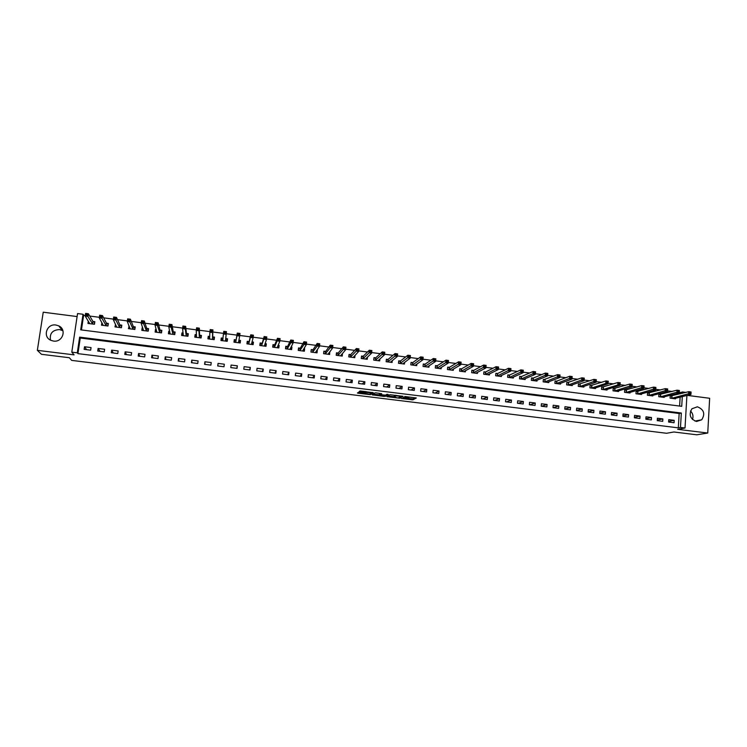 <?xml version="1.0" encoding="UTF-8"?>
<svg xmlns="http://www.w3.org/2000/svg" width="747" height="747" viewBox="0 0 747 747"><rect width="100%" height="100%" fill="white"/><g stroke="black" fill="none" stroke-linecap="round" stroke-linejoin="round"><path stroke-width="1.12" d="M401.316 398.459L412.876 399.86L416.322 397.974L404.678 396.489L408.954 397.535L402.969 397.488L406.854 398.711L401.316 398.459M50.507 340.137C49.442 333.479 52.458 329.959 59.564 329.567L62.925 330.744M53.495 341.071C62.571 342.612 67.053 329.502 58.724 325.86L55.932 325.02C46.734 323.404 42.299 336.86 50.908 340.333L53.495 341.071M690.527 410.99C692.899 413.474 693.552 416.303 692.478 419.487M696.549 421.476L701.722 419.795C705.392 413.801 703.945 409.468 697.381 406.798L691.881 408.796C688.613 414.781 690.172 419.011 696.549 421.476M359.223 392.483L358.121 392.474L357.43 393.034L358.243 393.258L370.484 394.659L373.257 392.67L359.942 391.026L359.083 391.717L359.905 391.942L371.436 392.838L369.541 394.192L359.223 392.483M77.94 353.63L678.313 427.854L679.163 413.493L80.256 338.027L77.94 353.63L77.296 352.827L71.796 352.145L77.557 313.563L83.02 314.263L80.704 329.847L681.722 406.321L682.3 396.582M686.913 395.443L685.018 428.022L677.688 429.329L707.745 433.036L696.755 434.801L673.878 431.99L666.585 433.269L71.675 360.39L69.331 357.729L41.449 354.302L37.35 350.334L74.065 354.862L71.796 352.145M685.018 428.022L680.48 427.452L681.329 413.035L79.621 337.14L77.296 352.827M678.313 427.854L680.48 427.452M386.871 396.648L399.813 398.263L403.053 396.34L389.906 394.696L386.871 396.648M399.822 397.311L399.85 398.244L399.944 397.283L401.951 396.069M384.117 396.433L372.183 394.846L374.938 392.875L376.058 392.885L381.717 393.706L380.54 394.509L381.334 394.733L385.601 395.154L386.927 394.295L388.235 394.472L385.219 396.452L384.163 396.022M77.109 316.569L43.233 312.199L37.35 350.334M707.745 433.036L709.65 398.272L687.203 395.378M674.205 420.337L668.761 419.655L668.621 422.055L674.055 422.737L674.205 420.337L668.658 421.439M662.86 418.918L657.407 418.236L657.248 420.645L662.71 421.317L662.86 418.918L657.285 420.075M651.477 417.498L645.996 416.817L645.847 419.226L651.328 419.907L651.477 417.498L645.875 418.712M640.048 416.079L634.548 415.388L634.39 417.797L639.899 418.479L640.048 416.079L634.427 417.34M628.582 414.641L623.063 413.95L622.895 416.368L628.423 417.059L628.582 414.641L622.923 415.967M617.069 413.203L611.532 412.512L611.363 414.93L616.901 415.621L617.069 413.203L611.382 414.594M605.509 411.765L599.953 411.074L599.776 413.493L605.341 414.183L605.509 411.765L599.794 413.222M593.912 410.318L588.328 409.617L588.15 412.045L593.744 412.746L593.912 410.318L588.169 411.849M582.268 408.861L576.665 408.17L576.488 410.598L582.09 411.289L582.268 408.861L576.497 410.476M570.577 407.404L564.956 406.704L564.769 409.141L570.4 409.842L570.577 407.404L564.769 409.104M558.849 405.938L553.2 405.238L553.013 407.675L558.663 408.376L558.849 405.938L553.125 407.694M547.075 404.472L541.407 403.763L541.211 406.209L546.879 406.91L547.075 404.472L541.528 406.247M535.254 402.997L529.558 402.288L529.362 404.734L535.057 405.444L535.254 402.997L529.894 404.799M523.386 401.522L517.671 400.803L517.466 403.259L523.18 403.968L523.386 401.522L518.203 403.352M511.471 400.028L505.738 399.318L505.532 401.774L511.265 402.484L511.471 400.028L506.475 401.886M499.51 398.543L493.758 397.824L493.543 400.28L499.304 400.999L499.51 398.543L494.71 400.429M487.511 397.04L481.731 396.321L481.516 398.786L487.296 399.505L487.511 397.04L482.889 398.954M475.456 395.536L469.658 394.818L469.433 397.283L475.241 398.002L475.456 395.536L471.03 397.479M463.364 394.024L457.537 393.305L457.313 395.77L463.14 396.498L463.364 394.024L459.125 396.003M451.216 392.511L445.371 391.783L445.137 394.257L450.992 394.986L451.216 392.511L447.173 394.509M439.031 390.989L433.157 390.261L432.924 392.745L438.797 393.473L439.031 390.989L435.174 393.025M426.789 389.467L420.897 388.729L420.654 391.213L426.556 391.951L426.789 389.467L423.138 391.521M414.501 387.936L408.59 387.198L408.348 389.682L414.258 390.42L414.501 387.936L411.046 390.018M402.175 386.395L396.237 385.648L395.985 388.141L401.923 388.888L402.175 386.395L398.917 388.515M389.794 384.845L383.827 384.107L383.575 386.601L389.532 387.348L389.794 384.845L386.731 386.993M377.356 383.295L371.38 382.548L371.119 385.05L377.104 385.797L377.356 383.295L374.499 385.471M364.881 381.745L358.877 380.989L358.607 383.5L364.62 384.247L364.881 381.745L362.23 383.949M352.351 380.176L346.328 379.429L346.048 381.932L352.089 382.688L352.351 380.176L349.904 382.417M339.782 378.608L333.722 377.851L333.442 380.363L339.502 381.119L339.782 378.608L337.532 380.877M327.149 377.03L321.07 376.273L320.79 378.794L326.869 379.551L327.149 377.03L325.113 379.336M314.478 375.452L308.371 374.686L308.081 377.216L314.188 377.973L314.478 375.452L312.648 377.777M301.751 373.864L295.625 373.098L295.326 375.629L301.461 376.385L301.751 373.864L300.135 376.227M288.968 372.267L282.824 371.502L282.525 374.032L288.678 374.798L288.968 372.267L287.567 374.658M276.147 370.671L269.966 369.896L269.667 372.436L275.839 373.201L276.147 370.671L274.961 373.089M263.261 369.065L257.061 368.29L256.753 370.829L262.963 371.604L263.261 369.065L262.3 371.52M250.338 367.449L244.11 366.674L243.793 369.214L250.021 369.989L250.338 367.449L249.582 369.933M237.35 365.825L231.103 365.05L230.786 367.599L237.032 368.374L237.35 365.825L236.818 368.346M224.315 364.2L218.04 363.415L217.722 365.974L223.997 366.758L224.315 364.2M211.233 362.566L204.93 361.781L204.603 364.34L210.906 365.124L211.233 362.566M198.095 360.932L191.774 360.138L191.428 362.706L197.759 363.49L198.095 360.932M184.901 359.288L178.552 358.495L178.206 361.062L184.565 361.847L184.901 359.288M171.661 357.636L165.283 356.833L164.938 359.41L171.315 360.203L171.661 357.636M158.355 355.974L151.958 355.17L151.604 357.748L158.009 358.551L158.355 355.974M145.011 354.302L138.578 353.499L138.223 356.086L144.647 356.889L145.011 354.302M131.603 352.631L125.141 351.828L124.777 354.414L131.239 355.217L131.603 352.631M118.138 350.95L111.658 350.147L111.284 352.733L117.774 353.546L118.138 350.95M104.627 349.269L98.118 348.457L97.736 351.053L104.244 351.865L104.627 349.269M91.05 347.57L84.514 346.757L84.131 349.363L90.667 350.175L91.05 347.57M680.33 393.818L680.405 392.53L679.294 392.39M672.132 391.465L667.557 390.868M660.507 389.953L655.782 389.346M648.835 388.449L643.951 387.814M637.116 386.927L632.083 386.274M625.36 385.405L620.169 384.733M613.558 383.874L608.207 383.183M601.708 382.343L596.19 381.633M589.813 380.802L584.135 380.064M577.87 379.252L572.034 378.505M565.881 377.702L559.876 376.927M553.844 376.143L547.682 375.349M541.762 374.583L535.431 373.761M529.632 373.005L523.133 372.165M517.447 371.436L510.789 370.568M505.224 369.849L498.389 368.962M492.955 368.262L485.952 367.356M480.629 366.665L473.458 365.741M468.257 365.059L460.908 364.116M455.838 363.453L448.312 362.482M443.373 361.837L435.669 360.848M430.851 360.222L422.979 359.204M418.283 358.588L410.234 357.552M405.668 356.954L397.432 355.889M392.997 355.32L384.584 354.227M380.279 353.667L371.679 352.556M367.505 352.014L358.728 350.885M354.685 350.362L345.721 349.194M341.818 348.69L332.658 347.504M328.885 347.019L319.539 345.805M315.906 345.338L306.373 344.106M302.88 343.648L293.151 342.387M289.799 341.958L279.873 340.669M276.661 340.258L266.548 338.942M263.467 338.55L253.158 337.214M250.226 336.832L239.722 335.468M236.93 335.114L226.248 333.722M223.512 333.377L212.858 331.995M209.954 331.612L199.402 330.249M196.33 329.857L185.9 328.503M182.651 328.082L172.333 326.747M168.915 326.299L158.709 324.982M155.124 324.515L145.039 323.208M141.267 322.723L131.304 321.434M127.364 320.921L117.512 319.651M113.395 319.109L103.665 317.858M99.37 317.298L89.761 316.056M85.279 315.477L83.627 315.262L81.451 329.941M679.611 406.051L680.134 397.115M671.684 395.957L670.218 395.77L670.068 398.151L675.493 398.842L675.531 398.244M660.367 394.5L658.891 394.313L658.742 396.694L664.186 397.395L664.223 396.778M649.012 393.043L647.537 392.847L647.378 395.238L652.841 395.938L652.878 395.303M637.611 391.568L636.127 391.381L635.968 393.772L641.449 394.481L641.496 393.818M626.173 390.102L624.679 389.906L624.52 392.306L630.02 393.006L630.066 392.334M614.688 388.617L613.194 388.431L613.026 390.83L618.553 391.54L618.6 390.84M603.165 387.133L601.662 386.946L601.484 389.346L607.031 390.065L607.087 389.336M591.596 385.648L590.083 385.452L589.906 387.861L595.471 388.58L595.527 387.824M579.98 384.154L578.458 383.958L578.281 386.367L583.865 387.086L583.93 386.311M568.318 382.651L566.796 382.455L566.618 384.873L572.221 385.592L572.286 384.789M556.888 381.175L555.058 381.306M556.618 381.147L555.086 380.951L554.9 383.37L560.53 384.089L560.595 383.258M544.871 379.635L543.34 379.439L543.144 381.857L548.793 382.585L548.858 381.717M533.339 378.15L531.509 378.29M533.078 378.113L531.537 377.917L531.341 380.344L537.009 381.073L537.084 380.167M521.499 376.628L519.669 376.777M521.238 376.591L519.697 376.395L519.492 378.822L525.188 379.56L525.262 378.608M509.361 375.059L507.811 374.863L507.605 377.3L513.32 378.029L513.404 377.039M497.427 373.528L495.877 373.323L495.663 375.769L501.405 376.507L501.489 375.461M485.457 371.987L483.897 371.782L483.683 374.228L489.434 374.966L489.537 373.873M473.439 370.437L471.871 370.232L471.656 372.688L477.436 373.425L477.529 372.277M461.609 368.915L459.76 369.102M461.375 368.887L459.797 368.682L459.573 371.138L465.381 371.885L465.484 370.671M449.264 367.328L447.686 367.122L447.453 369.578L453.28 370.325L453.392 369.046M437.322 365.787L435.473 365.993M437.107 365.759L435.52 365.554L435.286 368.019L441.132 368.766L441.262 367.412M424.903 364.191L423.306 363.985L423.063 366.45L428.937 367.207L429.077 365.759M412.858 362.64L410.999 362.865M412.643 362.612L411.046 362.407L410.803 364.872L416.695 365.628L416.845 364.088M400.551 361.053L398.721 361.287L398.515 363.303M400.345 361.025L398.739 360.82L398.487 363.294L404.407 364.05L404.575 362.388M388.197 359.466L386.404 359.699L386.199 361.716M388.001 359.438L386.386 359.232L386.134 361.707L392.072 362.472L392.25 360.68M375.601 357.841L373.986 357.636L373.724 360.119L379.681 360.885L379.887 358.933M363.341 356.263L361.613 356.515L361.399 358.532M363.154 356.235L361.529 356.03L361.268 358.523L367.253 359.288L367.477 357.15M350.847 354.657L349.148 354.909L348.933 356.935M350.66 354.629L349.036 354.423L348.765 356.917L354.769 357.682L355.021 355.329M338.12 353.014L336.486 352.808L336.206 355.301L342.238 356.076L342.425 353.574M338.298 353.042L336.636 353.303L336.411 355.329M325.524 351.398L323.881 351.183L323.6 353.686L329.66 354.461L329.66 351.93M312.89 349.764L311.238 349.559L310.948 352.061L317.027 352.845L317.316 350.334L316.84 350.278M300.191 348.13L298.539 347.925L298.249 350.427L304.356 351.211L304.636 348.709L303.973 348.625M287.455 346.496L285.793 346.281L285.494 348.793L291.619 349.577L291.918 347.066L291.059 346.953M274.663 344.843L272.991 344.628L272.692 347.15L278.846 347.943L279.145 345.422L278.08 345.291M274.812 344.862L273.327 345.151L273.075 347.196M261.814 343.19L260.143 342.976L259.835 345.497L266.016 346.291L266.315 343.769L265.064 343.611M261.964 343.209L260.507 343.508L260.264 345.553M248.928 341.538L247.238 341.314L246.93 343.844L253.13 344.638L253.438 342.117L251.982 341.93M249.059 341.547L247.649 341.855L247.397 343.9M235.977 339.866L234.287 339.652L233.97 342.182L240.198 342.976L240.515 340.455L238.853 340.24L239.899 340.856L239.647 342.91M222.98 338.195L221.289 337.98L220.963 340.511L227.219 341.314L227.536 338.783L225.846 338.559M209.786 336.495L208.226 336.299L207.899 338.839L214.174 339.642L214.501 337.102L212.802 336.888M196.489 334.787L195.126 334.609L194.79 337.149L201.092 337.961L201.419 335.422L199.71 335.198M183.136 333.069L181.96 332.91L181.624 335.459L187.945 336.271L188.281 333.732L186.573 333.507M169.728 331.341L168.747 331.21L168.402 333.769L174.751 334.581L175.097 332.032L173.379 331.808M156.263 329.604L155.479 329.502L155.133 332.06L161.511 332.882L161.856 330.323L160.129 330.099M142.742 327.868L142.163 327.793L141.799 330.351L148.205 331.173L148.56 328.615L146.823 328.391M129.166 326.112L128.419 328.633L134.852 329.464L135.216 326.897L133.47 326.672M115.533 324.366L114.991 326.915L121.444 327.737L121.808 325.169L120.062 324.945M101.872 322.639L101.499 325.178L107.979 326.009L108.352 323.442L106.597 323.208M88.295 321.135L87.95 323.442L94.458 324.273L94.841 321.696L93.076 321.471M83.627 315.262L83.02 314.263M680.405 392.53L682.571 391.979L685.886 392.408M682.487 393.267L682.571 391.979M679.163 413.493L681.329 413.035M80.256 338.027L79.621 337.14M342.509 353.583L341.566 354.694M329.941 351.968L329.007 353.172M317.316 350.334L316.401 351.678M304.636 348.709L303.74 350.222M291.918 347.066L291.013 348.812M279.145 345.422L278.229 347.523M266.315 343.769L265.446 346.225M253.438 342.117L252.757 344.591M240.515 340.455L240.02 342.957M221.289 337.98L221.065 340.529M208.226 336.299L208.198 338.877M195.126 334.609L195.284 337.214M181.96 332.91L182.296 335.412M168.747 331.21L169.177 333.293M155.479 329.502L155.983 331.323M142.163 327.793L142.724 329.427M128.783 326.065L129.408 327.569M115.355 324.338L116.028 325.739M218.04 363.415L217.844 365.993M204.93 361.781L204.958 364.387M191.774 360.138L192.016 362.781M178.552 358.495L179.028 361.165M165.283 356.833L165.983 359.54M151.958 355.17L152.892 357.916M138.578 353.499L139.745 356.272M125.141 351.828L126.551 354.638M111.658 350.147L113.301 352.986M98.118 348.457L99.995 351.333M84.514 346.757L86.643 349.671M407.264 398.31L412.97 398.898L415.145 397.703M387.973 395.938L394.155 396.694M397.946 397.964L401.512 396.293L395.975 395.929L394.117 397.087L397.946 397.964M394.201 396.246L395.555 395.284M379.392 394.874L373.201 394.117M387.142 394.276L385.321 395.48L385.219 396.452M379.345 395.331L384.294 395.994L385.078 395.508L381.11 394.883L379.345 395.331L379.429 394.463M380.606 393.865L379.999 394.883M379.439 394.36L380.102 393.902M359.942 391.587L359.335 391.512M360.166 390.98L365.731 391.605M370.241 393.716L372.342 392.427M370.484 394.659L370.587 393.688L370.521 394.64M674.018 398.655L690.947 394.453L688.613 394.155L688.762 391.689L670.199 396.069M690.004 392.371L688.762 391.689L691.087 391.988L690.947 394.453L690.938 392.492L690.004 392.371L689.948 393.352L690.882 393.473M689.948 393.352L671.544 398.338M690.938 392.492L691.087 391.988M662.71 397.208L679.256 392.941L676.913 392.642L677.062 390.167L658.873 394.621M678.304 390.849L677.062 390.167L679.406 390.476L679.256 392.941L679.238 390.97L678.304 390.849L678.239 391.839L679.182 391.96M678.239 391.839L660.227 396.89M679.238 390.97L679.406 390.476M651.365 395.751L667.529 391.419L665.175 391.12L665.325 388.645L647.509 393.165M666.548 389.327L665.325 388.645L667.678 388.954L667.529 391.419L667.491 389.448L666.548 389.327L666.492 390.317L667.435 390.438M666.492 390.317L648.863 395.424M667.491 389.448L667.678 388.954M639.964 394.285L655.745 389.897L653.382 389.589L653.541 387.114L636.108 391.699M654.755 387.796L653.541 387.114L655.903 387.422L655.745 389.897L655.698 387.917L654.755 387.796L654.689 388.785L655.633 388.907M654.689 388.785L637.462 393.968M655.698 387.917L655.903 387.422M628.535 392.819L643.923 388.365L641.552 388.057L641.71 385.583L624.66 390.233M642.915 386.255L641.71 385.583L644.082 385.891L643.923 388.365L643.858 386.386L642.915 386.255L642.85 387.254L643.793 387.376M642.85 387.254L626.014 392.492M643.858 386.386L644.082 385.891M631.906 385.835L631.971 384.836L631.019 384.714L630.954 385.713L631.906 385.835L632.046 386.834L629.665 386.526L629.833 384.033L632.214 384.35L632.046 386.834L617.069 391.307M631.019 384.714L629.833 384.033L613.166 388.757M630.954 385.713L614.529 391.017M631.971 384.836L632.214 384.35M605.574 389.869L620.131 385.293L617.741 384.985L602.997 389.542M619.02 384.163L619.973 384.294L620.047 383.295L619.086 383.164L619.02 384.163L617.741 384.985L617.909 382.492L601.634 387.282M619.086 383.164L617.909 382.492L620.299 382.8L619.973 384.294M620.047 383.295L620.299 382.8M594.042 388.393L608.161 383.743L605.77 383.435L591.419 388.057M607.04 382.613L607.993 382.735L608.067 381.736L607.106 381.614L607.04 382.613L605.77 383.435L605.938 380.933L590.055 385.797M607.106 381.614L605.938 380.933L608.338 381.25L607.993 382.735M608.067 381.736L608.338 381.25M582.352 386.89L596.153 382.184L593.744 381.876L593.93 379.373L578.439 384.303M595.079 380.055L593.93 379.373L596.33 379.691L596.153 382.184L596.041 380.176L595.079 380.055L595.004 381.054L595.966 381.175M595.004 381.054L579.803 386.563M596.041 380.176L596.33 379.691M570.699 385.396L584.098 380.625L581.68 380.316L581.866 377.814L566.768 382.809M583.005 378.486L581.866 377.814L584.275 378.122L584.098 380.625L583.967 378.617L583.005 378.486L582.931 379.495L583.893 379.616M582.931 379.495L568.14 385.069M583.967 378.617L584.275 378.122M559.008 383.893L571.987 379.065L569.559 378.748L569.756 376.236L556.702 381.138L556.431 383.566M570.876 376.918L569.756 376.236L572.174 376.553L571.987 379.065L571.847 377.039L570.876 376.918L570.801 377.917L571.772 378.047M570.801 377.917L556.515 383.556M571.847 377.039L572.174 376.553M547.252 382.343L559.839 377.487L557.402 377.17L557.598 374.658L543.312 379.803M558.709 375.339L557.598 374.658L560.026 374.975L559.839 377.487L559.68 375.461L558.709 375.339L558.635 376.339L559.606 376.469M558.635 376.339L544.675 382.053M559.68 375.461L560.026 374.975M535.468 380.83L547.635 375.909L545.189 375.592L545.385 373.08L533.162 378.103L532.882 380.54M546.487 373.752L545.385 373.08L547.831 373.397L547.635 375.909L547.467 373.873L546.487 373.752L546.412 374.761L547.392 374.882M546.412 374.761L532.966 380.531M547.467 373.873L547.831 373.397M523.638 379.308L535.384 374.322L532.928 374.004L533.134 371.483L521.322 376.581L521.042 379.028M534.217 372.155L533.134 371.483L535.59 371.801L535.384 374.322L535.207 372.286L534.217 372.155L534.142 373.173L535.123 373.295M534.142 373.173L521.126 379.018M535.207 372.286L535.59 371.801M511.77 377.833L523.087 372.734L520.622 372.417L520.827 369.886L509.603 375.022L507.773 375.255M521.901 370.559L520.827 369.886L523.292 370.204L523.087 372.734L522.891 370.689L521.901 370.559L521.817 371.576L522.807 371.698M521.817 371.576L509.407 377.45L509.622 375.013M522.891 370.689L523.292 370.204M499.836 376.245L510.743 371.138L508.268 370.82L508.483 368.28L497.689 373.472L495.84 373.724M509.538 368.962L508.483 368.28L510.957 368.607L510.743 371.138L510.528 369.083L509.538 368.962L509.454 369.97L510.444 370.101M509.454 369.97L497.222 375.965M510.528 369.083L510.957 368.607M487.866 374.705L498.342 369.532L495.859 369.214L496.083 366.674L485.709 371.931L483.86 372.193M497.128 367.347L496.083 366.674L498.566 367.001L498.342 369.532L498.118 367.477L497.128 367.347L497.035 368.364L498.034 368.495M497.035 368.364L485.242 374.434M498.118 367.477L498.566 367.001M475.867 373.229L485.895 367.926L483.402 367.599L483.626 365.059L473.654 370.4L471.833 370.652M484.663 365.731L483.626 365.059L486.12 365.386L485.895 367.926L485.662 365.862L484.663 365.731L484.57 366.749L485.569 366.88M484.57 366.749L473.215 372.884M485.662 365.862L486.12 365.386M463.803 371.679L473.402 366.301L470.899 365.983L471.124 363.434L461.45 368.869L461.151 371.334M472.151 364.106L471.124 363.434L473.635 363.761L473.402 366.301L473.15 364.237L472.151 364.106L472.057 365.124L473.056 365.255M472.057 365.124L461.226 371.324M473.15 364.237L473.635 363.761M451.702 370.129L460.862 364.685L458.341 364.359L458.574 361.809L449.498 367.272L447.64 367.552M459.582 362.482L458.574 361.809L461.095 362.136L460.862 364.685L460.591 362.612L459.582 362.482L459.489 363.5L460.497 363.63M459.489 363.5L449.031 369.784M460.591 362.612L461.095 362.136M440.067 368.635L440.114 368.122M439.544 368.56L448.265 363.051L445.735 362.725L445.978 360.175L437.182 365.75L436.874 368.224M446.967 360.838L445.978 360.175L448.499 360.502L448.265 363.051L447.985 360.969L446.967 360.838L446.874 361.865L447.883 361.996M446.874 361.865L436.948 368.206M447.985 360.969L448.499 360.502M427.91 367.066L427.956 366.497M427.349 367.001L435.613 361.417L433.083 361.09L433.325 358.532L425.127 364.134L423.26 364.433M434.306 359.195L433.325 358.532L435.865 358.859L435.613 361.417L435.324 359.326L434.306 359.195L434.203 360.222L435.221 360.353M434.203 360.222L424.66 366.656M435.324 359.326L435.865 358.859M415.696 365.507L415.762 364.853M415.099 365.423L422.923 359.774L420.374 359.447L420.626 356.879L412.717 362.603L412.4 365.078M421.588 357.552L420.626 356.879L423.166 357.215L422.923 359.774L422.606 357.682L421.588 357.552L421.485 358.579L422.513 358.709M421.485 358.579L412.475 365.068M422.606 357.682L423.166 357.215M403.436 363.929L403.511 363.201M402.801 363.845L410.168 358.121L407.619 357.794L407.871 355.227L400.42 361.016L400.093 363.5M408.824 355.889L407.871 355.227L410.43 355.553L410.168 358.121L409.842 356.03L408.824 355.889L408.721 356.917L409.739 357.057M408.721 356.917L400.168 363.49M409.842 356.03L410.43 355.553M391.129 362.351L391.213 361.529M390.438 362.164L397.376 356.468L394.808 356.132L395.07 353.564L388.067 359.428L387.74 361.912M396.003 354.227L395.07 353.564L397.637 353.901L397.376 356.468L397.03 354.367L396.003 354.227L395.901 355.264L396.928 355.395M395.901 355.264L387.814 361.903M397.03 354.367L397.637 353.901M378.776 360.764L378.869 359.839M373.817 360.129L373.92 358.215M378.066 360.67L384.518 354.806L381.941 354.47L382.212 351.893L375.806 357.785L374.032 358.112M383.136 352.556L382.212 351.893L384.789 352.229L384.518 354.806L384.163 352.696L383.136 352.556L383.024 353.592L384.061 353.723M383.024 353.592L375.339 360.325M384.163 352.696L384.789 352.229M366.375 359.176L366.488 358.112M365.61 358.962L371.614 353.135L369.027 352.799L369.307 350.222L363.229 356.226L362.893 358.728M370.213 350.885L369.307 350.222L371.885 350.558L371.614 353.135L371.24 351.015L370.213 350.885L370.101 351.921L371.138 352.052M370.101 351.921L362.958 358.719M371.24 351.015L371.885 350.558M353.929 357.58L354.059 356.356M353.144 357.477L358.663 351.454L356.067 351.118L356.338 348.541L350.726 354.62L350.39 357.122M357.234 349.204L356.338 348.541L358.943 348.877L358.663 351.454L358.271 349.335L357.234 349.204L357.122 350.24L358.158 350.371M357.122 350.24L350.464 357.113M358.271 349.335L358.943 348.877M341.426 355.974L341.584 354.564M340.585 355.731L345.656 349.773L343.041 349.437L343.331 346.851L338.186 353.004L337.84 355.516M344.208 347.514L343.331 346.851L345.936 347.187L345.656 349.773L345.245 347.644L344.208 347.514L344.087 348.55L345.133 348.681M344.087 348.55L337.915 355.497M345.245 347.644L345.936 347.187M328.876 354.358L329.063 352.705M323.843 353.714L323.787 352.08M328.017 354.255L332.592 348.083L329.969 347.747L330.258 345.151L325.711 351.333L324.077 351.688M331.126 345.814L330.258 345.151L332.882 345.488L332.592 348.083L332.172 345.954L331.126 345.814L331.005 346.851L332.06 346.991M331.005 346.851L325.244 353.891M332.172 345.954L332.882 345.488M316.28 352.743L316.504 350.773M311.228 352.098L311.116 350.595M315.383 352.631L319.473 346.384L316.849 346.048L317.139 343.452L313.058 349.708L311.462 350.063M317.989 344.106L317.139 343.452L319.772 343.788L319.473 346.384L319.044 344.246L317.989 344.106L317.867 345.151L318.922 345.291M317.867 345.151L312.601 352.276M319.044 344.246L319.772 343.788M303.637 351.118L303.749 349.008M298.557 350.474L298.8 348.429L298.398 349.148M302.675 350.81L306.307 344.684L303.665 344.339L303.964 341.734L300.369 348.074L298.8 348.429M304.795 342.397L303.964 341.734L306.606 342.079L306.307 344.684L305.85 342.537L304.795 342.397L304.673 343.443L305.738 343.583M304.673 343.443L299.902 350.642M305.85 342.537L306.606 342.079M290.938 349.493L290.9 347.271M285.849 348.84L286.082 346.795L285.615 347.785M289.967 349.363L293.085 342.976L290.434 342.63L290.742 340.025L287.614 346.431L286.082 346.795M291.554 340.679L290.742 340.025L293.384 340.361L293.085 342.976L292.619 340.819L291.554 340.679L291.433 341.724L292.497 341.865M291.433 341.724L287.156 349.008M292.619 340.819L293.384 340.361M278.192 347.859L277.977 345.525M272.758 346.571L273.327 345.151M277.174 347.728L279.808 341.258L277.146 340.912L277.454 338.298L274.719 344.834L274.364 347.364M278.257 338.961L277.454 338.298L280.116 338.643L279.808 341.258L279.322 339.091L278.257 338.961L278.127 340.006L279.201 340.137M278.127 340.006L277.146 340.912L274.42 347.355M279.322 339.091L280.116 338.643M265.39 346.216L265.643 344.171L265.008 343.779M259.872 345.506L260.507 343.508M264.335 346.076L266.474 339.53L263.803 339.185L264.121 336.57L261.515 345.712M264.905 337.224L264.121 336.57L266.791 336.916L266.474 339.53L265.969 337.364L264.905 337.224L264.774 338.27L265.848 338.41M264.774 338.27L263.803 339.185L261.571 345.702M265.969 337.364L266.791 336.916M252.542 344.563L252.794 342.518L251.963 342.014M247.154 343.872L247.649 341.855M251.45 344.423L253.084 337.793L250.404 337.448L250.731 334.824L248.611 344.059M251.496 335.487L250.731 334.824L253.41 335.179L253.084 337.793L252.57 335.627L251.496 335.487L251.365 336.533L252.439 336.673M251.365 336.533L250.404 337.448L248.667 344.05M252.57 335.627L253.41 335.179M234.474 342.247L234.735 340.193L234.399 342.238M238.508 342.761L239.647 336.057L236.948 335.711L237.275 333.078L236.117 339.801L234.735 340.193M237.901 334.787L238.975 334.927L239.105 333.881L238.032 333.741L236.948 335.711L235.66 342.397M238.032 333.741L237.275 333.078L239.974 333.433L239.647 336.057L238.975 334.927M239.105 333.881L239.974 333.433M226.957 339.194L226.696 341.248L226.957 339.194L225.725 338.456L226.481 331.677L226.145 334.311L223.437 333.965L222.662 340.725M221.504 340.585L221.766 338.522L223.036 338.176M224.38 333.041L223.437 333.965L223.773 331.332L226.481 331.677L224.511 331.985L224.38 333.041L225.463 333.181L225.594 332.126M225.519 341.099L226.145 334.311L225.463 333.181M223.773 331.332L224.511 331.985M213.866 339.605L213.959 337.513L212.68 336.785L212.932 329.922L212.587 332.555L209.87 332.21L209.608 339.054M213.698 339.577L213.959 337.513M208.478 338.914L208.749 336.85L209.786 336.552M210.794 331.276L209.87 332.21L210.215 329.567L212.932 329.922L210.934 330.221L210.794 331.276L211.887 331.416L212.017 330.361M212.475 339.418L212.587 332.555L211.887 331.416M210.215 329.567L210.934 330.221M200.971 337.943L200.915 335.842L199.58 335.095L199.328 328.157L198.982 330.8L196.256 330.445L196.498 337.373M200.644 337.905L200.915 335.842M195.406 337.233L195.677 335.16L196.498 334.927M197.161 329.511L196.256 330.445L196.601 327.802L199.328 328.157L197.301 328.456L197.161 329.511L198.254 329.651L198.394 328.596M199.384 337.737L198.982 330.8L198.254 329.651M196.601 327.802L197.301 328.456M187.992 335.945L187.805 334.152L186.433 333.405L185.667 326.383L185.312 329.025L182.576 328.671L183.342 335.683M187.534 336.225L187.805 334.152M182.277 335.543L182.557 333.479L183.164 333.293M183.473 327.737L182.576 328.671L182.922 326.028L185.667 326.383L183.613 326.682L183.473 327.737L184.565 327.877L184.705 326.822M186.236 336.057L185.312 329.025L184.565 327.877M182.922 326.028L183.613 326.682M174.873 333.704L174.658 332.462L173.229 331.705L171.941 324.6L171.586 327.251L168.831 326.897L170.129 333.984M174.378 334.535L174.658 332.462M169.102 333.853L169.784 331.649M169.718 325.953L168.831 326.897L169.195 324.245L171.941 324.6L169.868 324.898L169.718 325.953L170.82 326.103L170.97 325.038M173.033 334.357L170.82 326.103M169.195 324.245L169.868 324.898M161.669 331.677L161.445 330.762L159.979 329.997L158.168 322.816L157.804 325.468L155.04 325.113L156.861 332.284M161.165 332.835L161.445 330.762M155.862 332.154L156.366 330.006M155.908 324.17L155.04 325.113L155.404 322.452L158.168 322.816L156.058 323.106L155.908 324.17L157.019 324.31L157.169 323.246M159.783 332.658L157.019 324.31M155.404 322.452L156.058 323.106M148.401 329.744L146.664 328.278L144.33 321.014L143.966 323.675L141.192 323.32L143.536 330.576M147.897 331.136L148.186 329.053M142.584 330.454L142.91 328.353M142.051 322.368L141.192 323.32L141.556 320.659L144.33 321.014L142.191 321.303L142.051 322.368L143.163 322.517L143.303 321.453M146.468 330.949L143.163 322.517M141.556 320.659L142.191 321.303M135.076 327.868L133.302 326.56L130.445 319.212L130.062 321.882L127.279 321.518L130.165 328.857M134.581 329.427L134.871 327.345M129.24 328.736L129.492 326.925M128.12 320.566L127.279 321.518L127.653 318.857L130.445 319.212L128.279 319.501L128.12 320.566L129.24 320.715L129.39 319.641M133.106 329.24L129.24 320.715M127.653 318.857L128.279 319.501M121.686 326.028L119.884 324.833L116.485 317.4L116.102 320.071L113.311 319.707L116.737 327.139M121.21 327.709L121.509 325.627M115.85 327.018L116.065 325.468M114.142 318.754L113.311 319.707L113.693 317.036L116.485 317.4L114.291 317.69L114.142 318.754L115.262 318.904L115.411 317.83M119.697 327.513L115.262 318.904M113.693 317.036L114.291 317.69M108.24 324.198L106.41 323.096L102.479 315.589L102.087 318.259L99.276 317.895L103.254 325.403M107.783 325.981L108.082 323.899M102.395 325.29L102.591 323.955M100.098 316.933L99.276 317.895L99.668 315.215L102.479 315.589L100.257 315.869L100.098 316.933L101.228 317.083L101.377 316.009M106.223 325.785L101.228 317.083M99.668 315.215L100.257 315.869M94.738 322.387L92.889 321.359L88.407 313.759L88.015 316.439L85.195 316.074L89.724 323.666M94.299 324.254L94.608 322.162M88.893 323.563L89.07 322.396M85.998 315.113L85.195 316.074L85.588 313.395L88.407 313.759L86.157 314.039L85.998 315.113L87.128 315.253L87.287 314.188M92.703 324.049L87.128 315.253M85.588 313.395L86.157 314.039M407.311 397.815L407.255 398.366M413.007 398.889L412.914 399.85M411.886 398.879L411.793 399.841M387.73 396.097L387.646 396.872M396.041 395.34L395.975 395.929M394.22 396.115L394.117 397.087M373.07 394.211L372.977 395.07M380.643 393.529L380.54 394.509M366.347 391.68L366.301 392.212M365.946 391.633L365.853 392.548M364.853 391.559L364.751 392.539M359.998 390.998L359.905 391.942M358.327 392.436L358.243 393.258M672.011 395.919L671.861 398.3M671.786 395.947L671.637 398.328M660.693 394.463L660.544 396.844M660.469 394.491L660.32 396.881M649.33 392.997L649.18 395.387M649.115 393.034L648.956 395.424M637.929 391.531L637.77 393.921M637.714 391.568L637.555 393.958M626.481 390.055L626.322 392.455M626.266 390.093L626.107 392.492M614.986 388.58L614.828 390.98M614.781 388.608L614.622 391.017M603.455 387.095L603.287 389.495M603.259 387.133L603.09 389.532M591.885 385.601L591.708 388.01M591.68 385.639L591.512 388.048M580.26 384.107L580.083 386.516M580.064 384.145L579.887 386.554M568.598 382.604L568.42 385.022M568.411 382.641L568.224 385.06M556.898 381.101L556.711 383.519L556.888 381.101M545.142 379.588L544.946 382.016L545.133 379.588M544.955 379.625L544.768 382.044M533.143 380.503L533.339 378.066L533.153 380.494M521.285 378.981L521.49 376.544L521.303 378.972M509.445 375.05L509.239 377.487M497.689 373.472L497.474 375.918L497.661 373.481M497.511 373.519L497.306 375.956M485.709 371.931L485.494 374.378M485.541 371.978L485.326 374.415M473.682 370.381L473.467 372.837L473.654 370.4M473.523 370.428L473.299 372.874M461.618 368.831L461.385 371.287L461.581 368.841M449.498 367.272L449.264 369.728M449.339 367.309L449.115 369.774M437.331 365.703L437.098 368.168M425.127 364.134L424.884 366.6M424.978 364.181L424.735 366.646M412.867 362.556L412.624 365.022M400.56 360.969L400.308 363.444M388.207 359.382L387.954 361.856M375.806 357.785L375.545 360.269M375.676 357.832L375.414 360.315M363.35 356.179L363.089 358.672M350.857 354.573L350.586 357.066M338.307 352.957L338.036 355.451M325.711 351.333L325.431 353.835M325.589 351.379L325.309 353.882M313.058 349.708L312.778 352.21M312.946 349.755L312.666 352.257M300.369 348.074L300.079 350.576M300.257 348.121L299.967 350.632M287.614 346.431L287.324 348.942M287.511 346.477L287.221 348.989M274.821 344.778L274.522 347.299M261.973 343.125L261.665 345.646M251.468 343.863L251.403 344.395M249.068 341.463L248.76 343.993M238.61 341.528L238.461 342.733M236.117 339.801L235.8 342.331M225.79 338.531L225.473 341.071M225.725 338.456L225.398 340.996M223.026 338.26L222.718 340.716M212.755 336.86L212.428 339.39M212.68 336.785L212.353 339.325M199.664 335.17L199.328 337.709M199.58 335.095L199.253 337.635M186.517 333.479L186.18 336.029M186.433 333.405L186.096 335.954M173.323 331.78L172.977 334.329M173.229 331.705L172.884 334.254M160.073 330.071L159.718 332.63M159.979 329.997L159.625 332.555M146.767 328.363L146.412 330.921M146.664 328.278L146.309 330.846M133.405 326.644L133.05 329.203M133.302 326.56L132.938 329.128M119.996 324.917L119.632 327.485M119.884 324.833L119.52 327.41M106.532 323.18L106.158 325.757M106.41 323.096L106.046 325.673M93.011 321.443L92.628 324.021M92.889 321.359L92.507 323.937M58.724 325.86L62.281 330.389M701.722 419.795L694.953 421.075M412.97 398.898L412.876 399.86M396.162 395.359L396.106 395.882M380.139 393.884L380.046 394.864M385.284 395.499L385.181 396.461M365.909 391.633L365.806 392.567M509.603 375.022L509.398 377.459M485.681 371.941L485.466 374.387M449.461 367.291L449.236 369.746M437.294 365.722L437.06 368.187M425.08 364.153L424.847 366.618M412.82 362.575L412.577 365.05M400.513 360.997L400.261 363.472M388.16 359.4L387.908 361.884M375.75 357.813L375.498 360.297M363.303 356.207L363.042 358.7M350.801 354.601L350.53 357.094M338.251 352.986L337.98 355.479M325.655 351.37L325.375 353.863M313.002 349.736L312.722 352.248M300.303 348.111L300.014 350.614M287.558 346.468L287.268 348.98M274.765 344.825L274.457 347.336M261.908 343.172L261.609 345.693M249.012 341.51L248.704 344.04M222.97 338.895L222.737 340.707"/></g></svg>
